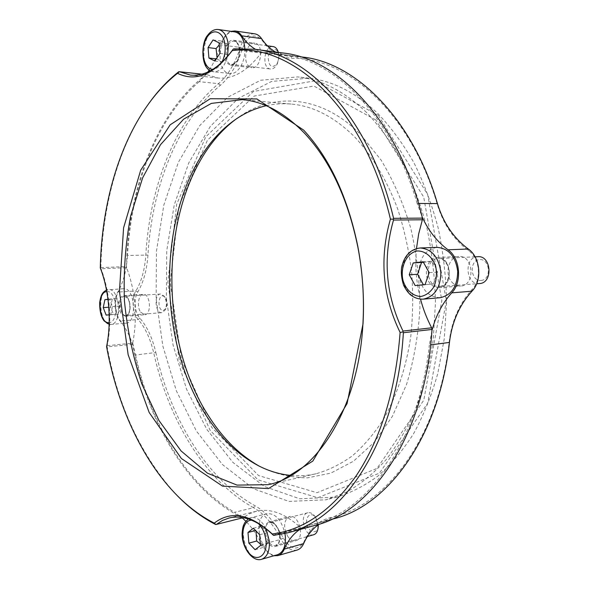 <?xml version="1.0" encoding="UTF-8"?>
<svg xmlns="http://www.w3.org/2000/svg" width="589" height="589" viewBox="0 0 589 589"><rect width="100%" height="100%" fill="white"/><g stroke="black" fill="none" stroke-linecap="round" stroke-linejoin="round"><path stroke-width="0.44" stroke-dasharray="2.94 2.21" d="M239.635 49.66C239.48 59.261 236.528 64.459 230.77 65.261L227.531 63.479C221.273 57.464 226.11 38.668 233.619 40.258C236.977 41.024 238.979 44.16 239.635 49.66M278.339 52.369L278.715 58.782L276.683 64.923C274.886 67.809 272.803 69.163 270.425 68.979C261.376 68.449 264.218 44.904 273.186 46.597M279.083 55.911L278.663 53.636C276.668 46.406 269.011 49.233 268.157 57.354C268.842 66.697 271.934 68.766 277.426 63.575L279.083 55.911M244.81 48.467C245.768 61.558 237.735 74.862 230.019 73.559C213.932 72.749 218.747 28.824 234.783 31.88M214.808 61.02L222.856 61.978L227.98 54.446L227.104 43.895L221.125 41.024L219.211 44.948M221.125 41.024L213.071 39.934M227.104 43.895L219.034 42.813M227.98 54.446L219.911 53.437M217.12 57.589L216.943 58.996L216.229 58.907M216.943 58.996L222.856 61.978M125.31 316.286L121.216 313.62C117.263 307.951 119.03 295.516 123.815 295.597C130.773 294.61 132.326 316.19 125.31 316.286M161.865 312.656L161.828 312.663C155.143 313.598 153.758 294.036 160.51 294.021L164.073 296.083C166.746 300.596 167.077 305.271 165.067 310.116L161.865 312.656M163.411 310.469L165.907 308.489C167.475 304.719 167.217 301.082 165.141 297.578C158.853 289.611 156.056 310.815 163.411 310.469M107.978 299.286L109.525 299.102L112.484 306.626L110.769 314.659L109.186 314.813M125.862 323.177C114.089 324.856 111.557 288.662 123.447 288.691C135.043 287.071 137.583 323.14 125.877 323.177L110.923 324.429C122.505 324.421 119.935 287.933 108.472 289.567C96.714 289.516 99.269 326.1 110.909 324.429L109.156 324.325M108.788 307.222L110.592 307.097L113.508 314.533L118.161 314.092L119.884 306.103L116.916 298.623L109.525 299.102M119.884 306.103L112.484 306.626M118.161 314.092L110.769 314.659M113.508 314.533L106.145 315.1M116.916 298.623L108.001 299.448M112.271 299.168L110.592 307.097M279.937 535.688C280.195 541.571 278.619 545.171 275.218 546.496C272.302 547.107 269.593 545.554 267.075 541.836C262.561 532.22 263.165 525.572 268.878 521.883C274.607 521.795 278.288 526.397 279.937 535.688M313.665 534.746C304.866 537.698 298.741 514.543 307.789 512.747C310.212 512.231 312.545 513.343 314.784 516.097L318.119 524.946M318.296 524.828L315.667 517.311C311.066 511.193 304.815 516.693 307.083 524.703C309.092 532.795 317.302 534.444 318.207 526.787M277.552 554.705C261.81 560.021 250.87 516.744 266.979 513.689C275.438 513.188 281.424 519.807 284.951 533.546M255.096 549.706L262.952 547.52L268.407 543.352L267.524 532.611L261.192 526.176L255.538 530.498M261.192 526.176L253.322 528.223M267.524 532.611L259.639 534.716M268.407 543.352L260.529 545.532M255.825 530.424L255.994 530.969M260.412 544.045L262.952 547.52M439.166 287.668L439.019 287.675C435.867 287.844 433.062 286.629 430.603 284.031C422.401 275.895 426.929 257.386 437.244 257.467C451.954 255.965 453.935 287.145 439.166 287.668M479.402 283.574C465.391 285.186 463.727 256.775 477.834 256.694M481.169 280.46C491.933 279.576 490.063 258.24 479.35 259.609C468.763 260.736 470.574 281.542 481.169 280.46M440.035 297.717C427.953 296.93 420.863 288.927 418.757 273.708C419.088 258.335 425.214 249.559 437.134 247.358M423.395 284.774L433.423 284.016L437.502 272.14C436.383 268.474 434.373 264.881 431.472 261.347L423.13 261.759M437.502 272.14L429.167 272.641M433.423 284.016L425.096 284.612M423.454 284.966L415.135 285.562M431.472 261.347L423.439 262.326M273.23 535.129L300.692 527.692C285.076 513.431 270.211 507.976 256.097 511.311L249.39 513.785L243.257 517.687M314.931 525.417L302.334 527.987L300.692 527.692M301.642 528.075L274.179 535.534M201.975 74.14L206.783 74.656L217.996 77.998C233.038 79.382 247.417 71.07 261.141 53.054L233.016 49.41M233.87 48.821L262.002 52.48L283.14 53.01M261.141 53.054L262.002 52.48M100.277 267.907L101.028 268.775C109.731 290.988 112.219 321.925 107.183 345.684L106.572 346.604M107.183 345.684L132.709 343.151C137.686 317.221 135.661 292.063 126.635 267.686L101.028 268.775M148.774 103.561C118.286 146.286 102.177 206.437 100.844 267.634L100.756 268.216M100.844 267.634L126.451 266.559L126.473 265.683C128.461 189.003 155.813 113.382 205.436 75.186L205.995 74.751L178.614 71.829M126.635 267.686L126.451 266.559M205.995 74.751L206.783 74.656M416.482 248.551C414.862 265.691 416.217 282.558 420.539 299.138M106.999 346.288L107.176 346.855C118.014 406.005 140.624 454.826 174.999 493.317M215.611 524.49L242.432 517.783L234.532 512.312L253.513 507.681C204.169 480.094 168.66 419.567 153.758 353.047C150.423 338.815 145.24 327.646 138.201 319.525C132.525 313.488 131.288 298.093 135.897 290.973C141.522 281.527 144.828 269.49 145.822 254.846C149.827 186.566 174.911 120.509 218.548 83.645C227.847 75.701 235.092 63.634 240.275 47.444C243.529 38.116 248.33 33.573 254.676 33.816M243.228 517.709L242.432 517.783M155.827 352.494C170.641 418.507 205.973 478.496 254.985 505.73C265.779 511.804 275.21 522.568 283.265 538.037C290.87 549.861 297.754 551.164 303.924 541.954C309.799 528.708 318.671 520.58 330.547 517.547C385.184 506.768 438.547 438.378 449.179 341.775C451.682 321.049 459.339 303.585 472.164 289.39C481.809 279.775 479.932 258.276 468.815 250.877C453.788 239.627 443.289 224.144 437.303 204.405C410.356 112.293 346.965 57.472 292.019 58.304C279.952 57.825 269.976 51.81 262.098 40.251C254.595 32.645 248.109 35.318 242.624 48.291C237.286 64.871 229.85 77.218 220.301 85.324C176.936 121.776 151.947 187.287 147.949 255.044C146.919 270.049 143.517 282.381 137.745 292.056C133.512 298.549 134.645 312.656 139.851 318.163C147.081 326.468 152.404 337.909 155.827 352.494L135.536 355.02L132.709 343.151M132.702 344.307L107.176 346.855M291.099 475.441C299.367 476.192 307.672 475.64 316.013 473.762C328.478 470.258 340.567 464.301 352.281 455.893C363.619 446.079 373.993 433.938 383.395 419.464C396.603 396.257 406.101 367.882 410.783 336.459C413.014 315.1 413.287 293.469 411.608 271.558C408.795 249.824 404.172 228.981 397.715 209.021C386.877 180.087 372.079 155.548 354.792 137.06C334.486 116.946 313.26 105.946 291.135 104.047C282.617 103.311 274.312 103.87 266.213 105.718M235.556 119.442L238.736 117.145C273.546 92.355 321.388 94.696 360.52 134.469L380.987 159.928C393.187 180.094 403.097 202.785 410.71 228.002C416.732 254.176 419.802 280.924 419.928 308.238C418.293 335.229 413.831 360.645 406.543 384.484L392.362 416.357L374.317 442.206L353.459 461.231L330.863 473.1L307.561 477.863C291.975 477.701 276.904 474.351 262.333 467.806L258.873 465.951M375.811 119.935L313.908 86.068L254.198 96.051L207.461 140.197L178.901 206.143L170.228 282.543L181.471 359.467L211.701 427.312L258.593 475.588L316.992 492.699L377.004 468.417L423.786 400.196L441.831 300.581L423.741 197.168L375.811 119.935M378.278 115.311L314.644 80.877L253.469 91.457L205.738 136.869L176.648 204.354L167.843 282.381L179.299 360.924L210.104 430.301L257.989 479.866L317.78 497.705L379.449 473.144L427.673 403.281L446.337 300.883L427.68 194.525L378.278 115.311M377.792 113.5C391.037 127.408 403.082 143.812 413.927 162.719C423.881 182.885 431.98 204.707 438.223 228.201C443.252 252.328 446.05 276.874 446.609 301.84L444.305 338.565L437.782 373.514C431.479 395.594 423.41 415.665 413.566 433.71C402.898 450.379 391.118 464.412 378.219 475.824C364.9 485.645 351.147 492.721 336.967 497.042L299.691 498.787L264.358 486.462L232.935 462.439L206.746 429.263L186.617 389.358L173.063 344.963L166.37 298.137L166.731 250.84L174.211 205.031L188.811 162.792L210.317 126.399L238.236 98.385L271.603 81.437L308.783 78.168C332.638 80.745 355.638 92.525 377.792 113.5M366.557 112.506C344.425 91.339 321.469 79.478 297.681 76.909L260.64 80.259L227.435 97.406L199.671 125.693L178.32 162.402L163.845 204.987L156.453 251.157L156.144 298.829L162.836 346.023L176.354 390.787L196.395 431.052L222.48 464.566L253.778 488.877L288.978 501.423L326.144 499.774L347.12 491.8C360.829 483.915 373.787 473.254 385.979 459.818C397.546 444.835 407.654 427.437 416.313 407.617C423.955 386.605 429.58 364.054 433.18 339.956L435.462 302.842C434.873 277.596 432.061 252.784 427.018 228.399C420.76 204.648 412.653 182.59 402.692 162.218C391.84 143.112 379.795 126.547 366.557 112.506M297.07 550.06C290.973 551.194 285.636 547.601 281.071 539.274C273.222 524.166 264.041 513.637 253.513 507.681L254.985 505.73M333.779 518.769L328.375 520.116L319.415 524.085M275.438 51.987L287.115 55.955L302.709 57.067M431.928 330.701L429.322 345.036L430.647 344.867M418.499 203.455L417.137 203.448L422.122 216.907M417.137 203.448C391.781 115.591 334.633 59.938 282.654 54.446L270.785 53.606L290.775 56.213L292.019 58.304M255.552 49.358L262.694 52.428L270.785 53.606M209.264 69.958C213.932 62.876 217.731 54.505 220.654 44.86C222.922 37.725 226.39 33.22 231.065 31.35M220.301 85.324L218.548 83.645L199.178 81.687L207.821 72.049M199.178 81.687C156.011 119.243 131.362 186.257 127.526 255.464L147.949 255.044M248.565 65.961L251.827 67.713C261.258 69.509 264.38 43.851 254.742 43.152C247.174 41.561 242.256 60.026 248.565 65.961M140.609 312.141L144.717 314.754C151.852 314.732 150.35 293.381 143.274 294.367C138.422 294.294 136.611 306.552 140.609 312.141M287.623 536.181C290.149 539.826 292.88 541.335 295.818 540.709C305.426 538.663 298.726 513.439 289.471 516.553C283.707 520.22 283.088 526.765 287.623 536.181M452.227 282.499C454.686 285.039 457.491 286.225 460.642 286.055C475.507 285.746 473.711 255 458.905 256.473C448.582 256.406 444.025 274.54 452.227 282.499M135.536 355.02C150.379 422.482 185.557 484.003 234.532 512.312M242.337 517.937L241.799 517.473C186.308 489.893 147.059 420.325 132.864 345.169C129.558 335.141 125.302 327.086 120.112 321.005C114.494 314.879 113.25 299.271 117.785 292.07C121.923 285.002 124.816 276.212 126.473 265.683L127.526 255.464M330.547 517.547L329.663 519.793L308.879 525.388L299.683 529.563M310.16 525.071L314.261 524.055C367.602 511.281 418.963 441.971 429.322 345.036M273.878 555.766C269.158 554.632 265.168 550.899 261.914 544.56C257.238 535.173 251.864 527.383 245.804 521.206M239.789 49.991C239.178 44.897 237.323 41.988 234.216 41.282C225.373 39.596 222.657 63.921 231.573 64.422C236.911 63.678 239.649 58.871 239.789 49.991M221.692 62.603C219.211 66.844 216.318 69.068 213.027 69.266M218.431 29.531C202.513 26.476 197.794 70.989 213.763 71.77C220.021 71.777 224.6 66.704 227.494 56.559M160.51 294.021L124.522 296.319L127.607 298.306C129.764 300.986 130.581 308.378 128.962 312.391C127.136 315.167 126.12 316.19 125.899 315.468C132.407 315.365 130.957 295.406 124.522 296.319C117.933 296.311 119.346 316.411 125.869 315.468L161.828 312.663M106.8 291.607C116.931 289.943 119.442 322.279 109.201 322.617M280.04 535.379C278.516 526.787 275.1 522.531 269.799 522.612C260.875 524.357 266.986 548.322 275.667 545.385C278.818 544.162 280.276 540.827 280.04 535.379M251.842 520.264L258.335 523.496M266.037 528.753C261.693 520.455 256.701 516.767 251.061 517.694C235.063 520.705 245.981 564.586 261.619 559.3M439.806 286.49C453.478 285.996 451.623 257.157 438.01 258.549C423.903 258.615 425.641 288.139 439.652 286.504L439.806 286.49M420.259 247.969C408.354 250.192 402.243 259.108 401.934 274.717C402.64 288.433 412.55 300.073 423.211 299.146M137.745 292.056L135.897 290.973L117.785 292.07M139.851 318.163L138.201 319.525L120.112 321.005M283.265 538.037L281.071 539.274L261.914 544.56M303.924 541.954L303.644 543.595M449.179 341.775L449.451 342.437M472.164 289.39L471.944 291.209M468.815 250.877L468.27 249.007M437.303 204.405L437.45 203.58M262.098 40.251L261.545 38.624M242.624 48.291L240.275 47.444L220.654 44.86M267.428 45.809L234.216 41.282C236.16 40.523 237.904 43.372 239.436 49.829C239.149 55.462 238.361 59.091 237.087 60.726L233.796 64.002L231.573 64.422L270.425 68.979M278.663 53.636L278.273 52.134M277.426 63.575L276.683 64.923M210.487 70.732L213.763 71.77L230.019 73.559M165.141 297.578L164.073 296.083M165.907 308.489L165.067 310.116M123.447 288.691L106.499 290.009M307.789 512.747L269.799 522.612C271.367 521.037 278.604 525.226 279.716 535.57C279.304 545.981 277.147 543.838 275.667 545.385L307.377 536.513M315.667 517.311L314.784 516.097M318.141 527.435L318.06 528.289M266.979 513.689L251.061 517.694L248.241 518.946M475.065 256.819L438.01 258.549C441.647 257.813 449.068 262.333 449.282 273.885C446.904 286.033 442.759 285.547 439.799 286.497L476.641 283.773M256.097 511.311L229.092 517.996M217.996 77.998L190.461 75.097M258.586 465.803L262.333 467.806M235.291 119.626L238.736 117.145M291.135 104.047L242.175 99.644M316.013 473.762L268.091 484.681M308.783 78.168L297.681 76.909M336.967 497.042L326.144 499.774M300.162 56.735L282.654 54.446M287.115 55.955L267.156 53.356M308.879 525.388L328.375 520.116M439.019 287.675L460.642 286.055M437.244 257.467L458.905 256.473M275.218 546.496L295.818 540.709M268.878 521.883L289.471 516.553M125.273 316.286L144.717 314.754M123.815 295.597L143.274 294.367M230.77 65.261L251.827 67.713M233.619 40.258L254.742 43.152M331.305 519.439L314.261 524.055"/><path stroke-width="0.88" d="M267.428 45.809L273.186 46.597C275.542 47.017 277.242 48.865 278.273 52.134L278.339 52.369M219.034 42.813L219.911 53.437L214.808 61.02L208.918 58.031L208.057 47.562L213.071 39.934L219.034 42.813M227.494 56.559L228.355 45.382C227.251 36.106 223.945 30.827 218.431 29.531L234.783 31.88C240.334 33.175 243.655 38.403 244.752 47.554L244.81 48.467M219.211 44.948L216.082 48.592L208.057 47.562M216.082 48.592L217.12 57.589M216.229 58.907L208.918 58.031M109.186 314.813L106.145 315.1L103.237 307.62L104.908 299.654L107.978 299.286M103.237 307.62L108.788 307.222M108.001 299.448L104.908 299.654M318.119 524.946L318.06 528.289C317.5 531.815 316.035 533.973 313.665 534.746L307.377 536.513M318.141 527.435L318.296 524.828M259.639 534.716L260.529 545.532L255.096 549.706L248.86 543.154L247.976 532.485L253.322 528.223L259.639 534.716M284.951 533.546L285.363 536.704C285.79 546.489 283.184 552.489 277.552 554.705L261.619 559.3C267.215 557.084 269.791 551.024 269.357 541.1L266.037 528.753M255.538 530.498L247.976 532.485M255.994 530.969L256.694 541.019L248.86 543.154M256.694 541.019L260.412 544.045M475.065 256.819L477.834 256.694C491.44 255.324 493.221 283.037 479.556 283.559L476.641 283.773M425.096 284.612L415.135 285.562L409.259 274.776L413.191 262.944L423.13 261.759L429.167 272.641L425.096 284.612M420.259 247.969C410.636 249.103 404.437 255.471 401.661 267.075C400.881 272.766 401.558 278.892 403.686 285.451C405.909 289.685 408.177 292.814 410.489 294.831C414.406 297.857 418.646 299.3 423.211 299.146L423.27 299.138C434.638 296.694 440.506 287.778 440.874 272.405C438.709 257.179 431.84 249.037 420.259 247.969L437.134 247.358C448.722 248.403 455.591 256.414 457.727 271.389C457.351 286.512 451.469 295.288 440.086 297.717L440.035 297.717M409.259 274.776L417.586 274.268L423.395 284.774M423.439 262.326L413.191 262.944M421.525 262.532L417.586 274.268M214.263 523.128L215.81 524.505L216.391 524.424L222.451 520.47L229.092 517.996C243.021 514.698 257.739 520.411 273.23 535.129L272.258 533.98C250.215 513.88 230.888 510.265 214.263 523.128C201.121 516.369 188.892 507.306 177.583 495.953C141.883 460.09 117.314 405.144 106.572 346.604C111.726 322.308 109.186 290.613 100.277 267.907C101.632 204.994 118.728 143.164 150.983 100.601C158.978 90.073 167.821 80.973 177.51 73.308C195.776 82.217 214.028 74.648 232.243 50.595C291.275 42.592 364.422 107.257 390.419 219.123C379.272 258.38 382.504 296.164 400.115 332.476L402.986 331.916L403.009 331.055C385.736 295.494 382.57 258.49 393.511 220.043L393.334 219.189L390.419 219.123M273.51 535.379L287.336 532.927C343.439 519.888 397.222 440.447 403.362 332.726L402.986 331.916M400.115 332.476C395.602 390.684 381.017 438.371 356.367 475.537C331.305 510.67 303.269 530.159 272.258 533.98M243.257 517.687L216.391 524.424M303.674 130.117L256.914 98.945L210.192 98.738L170.155 124.831L140.683 170.236L123.58 227.855L119.434 291.29L128.144 354.733L149.179 412.506L181.397 458.529L222.532 486.124L268.503 488.598L312.84 461.062L347.098 403.539L363.023 323.862C364.407 297.798 362.669 271.941 357.803 246.298C347.606 196.8 329.568 158.073 303.674 130.117M393.334 219.189L393.57 218.335C370.415 119.339 309.519 54.725 254.787 49.262L233.87 48.821L233.016 49.41C219.491 67.897 205.303 76.46 190.461 75.097L179.387 71.725L177.51 73.308M232.243 50.595L233.244 49.086M179.387 71.725L201.975 74.14M178.813 71.755L178.614 71.829C168.866 79.559 159.958 88.718 151.91 99.32L148.774 103.561M393.511 220.043L422.365 219.785L418.669 233.958L416.482 248.551M254.787 49.262L283.14 53.01C338.182 58.613 398.908 121.224 422.122 216.907L422.365 219.785M422.423 218.114L393.57 218.335M420.539 299.138C423.196 309.218 426.907 318.774 431.663 327.815L403.009 331.055M403.362 332.726L432.009 329.442L431.928 330.701C425.236 434.962 371.342 512.165 314.931 525.417L287.336 532.927M431.663 327.815L432.009 329.442M174.999 493.317L178.673 497.101C190.063 508.528 202.373 517.657 215.611 524.49L215.81 524.505M266.213 105.718C255.221 108.295 244.914 112.926 235.291 119.626C158.735 173.011 148.546 329.833 207.335 417.218C221.552 439.041 238.633 455.238 258.586 465.803C269.018 471.156 279.856 474.366 291.099 475.441M258.873 465.951C240.017 455.098 223.805 439.284 210.236 418.507C151.513 331.195 160.436 176.067 235.556 119.442M305.05 133.806C330.341 161.187 347.959 199.008 357.891 247.27C362.633 272.273 364.326 297.474 362.979 322.89C358.73 410.334 314.762 475.883 268.091 484.681L237.006 485.093L207.475 473.195L181.11 450.983L159.008 420.598L141.912 384.161C133.092 357.567 127.268 329.833 124.441 300.957C123.373 271.963 125.428 243.706 130.611 216.17L142.663 177.775L160.495 144.703L183.65 119.155L211.318 103.406L242.175 99.644C263.938 101.492 284.892 112.882 305.05 133.806M319.415 524.085C312.693 528.451 307.436 534.952 303.644 543.595C302.091 547.041 299.897 549.198 297.07 550.06L277.817 555.618L273.878 555.766M300.162 56.735L302.709 57.067C355.005 62.64 412.19 117.432 437.45 203.58C443.303 222.892 453.582 238.037 468.27 249.007C480.455 257.099 482.524 280.695 471.944 291.209C459.398 305.073 451.903 322.154 449.451 342.437C438.96 437.517 387.444 505.855 333.779 518.769L331.305 519.439M231.065 31.35L234.915 30.952L254.676 33.816C257.341 34.228 259.631 35.833 261.545 38.624C265.492 44.462 270.115 48.916 275.438 51.987M422.122 216.907C428.343 230.542 436.972 241.505 448.015 249.795C460.215 258.048 462.313 282.138 451.741 292.843C442.317 303.328 435.713 315.947 431.928 330.701M234.915 30.952C237.558 31.364 239.833 32.991 241.74 35.819C245.657 41.738 250.266 46.251 255.552 49.358M207.821 72.049L209.264 69.958M245.804 521.206L242.337 517.937M299.683 529.563C293.153 533.965 288.036 540.481 284.332 549.095C282.801 552.592 280.622 554.764 277.817 555.618M213.027 69.266C204.199 69.774 199.87 51.11 205.966 39.249C211.79 26.917 224.011 30.694 225.086 45.736C225.499 52.001 224.365 57.619 221.692 62.603M109.201 322.617L109.068 322.632C98.79 324.164 96.419 291.776 106.8 291.607M258.335 523.496C262.672 527.899 265.241 533.84 266.051 541.298C267.539 557.223 255.155 563.187 247.446 550.899C239.502 539.178 242.248 519.432 251.842 520.264M421.069 296.458C413.103 296.422 406.049 290.082 403.016 280.467C399.924 267.089 406.572 252.939 417.159 250.995C425.125 250.634 432.532 256.811 435.764 266.736C437.016 273.73 436.434 280.357 434.012 286.629C430.618 291.997 426.303 295.28 421.069 296.458M430.647 344.867L449.451 342.437M471.944 291.209L451.741 292.843M448.015 249.795L468.27 249.007M437.45 203.58L418.499 203.455M261.545 38.624L241.74 35.819M284.332 549.095L303.644 543.595M218.431 29.531C214.374 29.082 210.737 31.055 207.505 35.45C201.32 42.084 200.503 66.947 210.487 70.732M106.499 290.009C103.208 292.21 101.08 293.285 99.688 302.643C99.563 310.742 101.05 316.853 104.157 320.983L109.156 324.325M248.241 518.946L244.81 522.642C243.507 525.498 242.867 525.351 242.116 533.023C241.571 547.402 252.504 562.326 261.619 559.3M423.211 299.146L440.086 297.717M233.075 49.329L232.412 50.345M150.983 100.601L151.91 99.32M177.583 495.953L178.673 497.101M357.891 247.27L357.803 246.298M362.979 322.89L363.023 323.862"/></g></svg>

